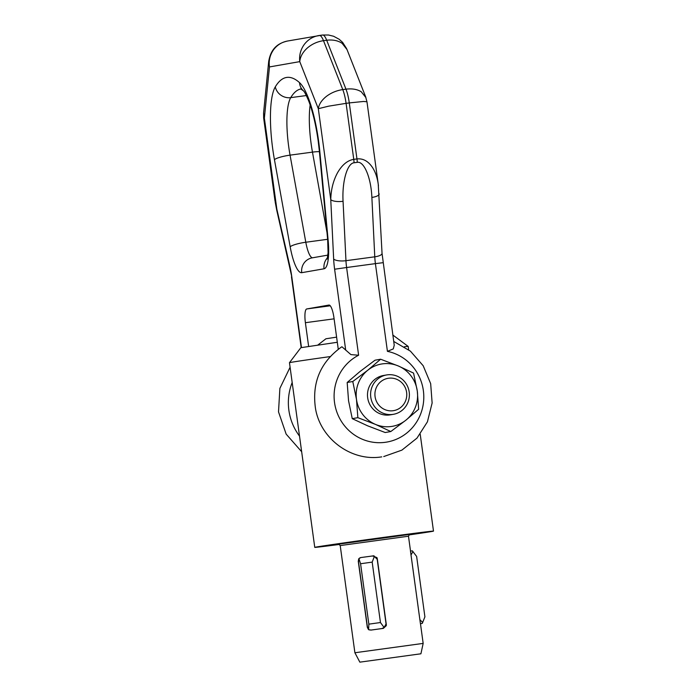<?xml version="1.0" encoding="UTF-8"?>
<svg xmlns="http://www.w3.org/2000/svg" width="697" height="697" viewBox="0 0 697 697"><rect width="100%" height="100%" fill="white"/><g stroke="black" fill="none" stroke-linecap="round" stroke-linejoin="round"><path stroke-width="1.05" d="M370.595 394.397A19.969 19.377 80.1 0 0 393.439 414.306A19.969 19.377 80.1 0 0 409.392 394.868A19.969 19.377 80.1 0 0 386.547 374.96A19.969 19.377 80.1 0 0 370.595 394.397M406.769 394.676A16.397 15.909 -99.9 0 1 390.817 410.864A16.397 15.909 -99.9 0 1 374.916 394.284A16.397 15.909 -99.9 0 1 390.869 378.096A16.397 15.909 -99.9 0 1 406.769 394.676M380.632 359.225L398.266 365.951A31.626 30.685 80.1 0 0 382.479 363.86A31.626 30.685 80.1 0 0 367.868 370.159A31.626 30.685 80.1 0 0 356.481 399.381L352.778 381.512L367.868 370.159L380.632 359.225L375.03 360.201L359.94 371.553L347.176 382.487L348.552 400.775L352.255 418.653L367.563 425.789L385.197 432.523L390.799 431.539L375.491 424.403A31.626 30.685 80.1 0 0 391.278 426.494A31.626 30.685 80.1 0 0 405.889 420.186L390.799 431.539M389.658 414.95A19.969 19.377 -99.9 0 1 367.685 397.83A19.969 19.377 -99.9 0 1 384.099 375.395M375.491 424.403L357.857 417.669L356.481 399.381A31.626 30.685 80.1 0 0 375.491 424.403M413.565 373.095L417.276 390.965A31.626 30.685 80.1 0 0 398.266 365.951L413.565 373.095M418.653 409.252L405.889 420.186A31.626 30.685 80.1 0 0 417.276 390.965L418.653 409.252M352.255 418.653L357.857 417.669M352.778 381.512L347.176 382.487M381.747 456.866L381.468 456.91C351.323 461.684 320.515 438.857 315.506 408.573C311.768 382.714 320.402 362.205 341.408 347.045L341.992 346.81L350.896 354.599L358.615 355.226A46.176 44.808 80.1 0 0 336.172 409.984A46.176 44.808 80.1 0 0 385.214 442.316A46.176 44.808 80.1 0 0 423.785 398.187A46.176 44.808 80.1 0 0 387.427 351.349L393.291 348.892L394.232 345.233L382.043 253.342A9.985 3.224 177.2 0 1 380.771 255.024A9.985 3.224 177.2 0 1 374.768 256.818L371.876 197.417A9.985 3.224 -2.8 0 0 377.879 195.622A9.985 3.224 -2.8 0 0 379.151 193.932A9.985 3.224 -2.8 0 0 379.142 193.844M304.319 44.381C307.987 39.633 312.7 36.706 318.477 35.608L319.339 35.477A19.969 4.827 82.3 0 1 319.383 35.469A19.969 4.827 82.3 0 1 321.361 36.662A19.969 4.827 82.3 0 1 323.495 40.679C317.344 41.585 311.934 44.05 307.264 48.067C302.725 52.179 300.224 56.701 299.762 61.632C299.083 55.272 300.607 49.522 304.319 44.381M268.807 60.561L269.46 66.938C268.598 60.613 269.966 54.889 273.555 49.775C277.101 45.044 281.754 42.125 287.521 41.027L322.58 35.033A19.969 4.827 82.3 0 1 324.567 36.227A19.969 4.827 82.3 0 1 326.693 40.252L323.495 40.679L342.776 89.599L345.973 89.164C352.116 88.406 357.195 89.268 361.22 91.743L365.934 97.606M330.265 305.791L306.75 308.954A13.313 3.215 -97.7 0 0 305.042 313.214A13.313 3.215 -97.7 0 0 305.391 322.702L334.098 318.834M326.327 96.439C331.136 92.779 336.616 90.497 342.776 89.599A19.969 4.827 -97.7 0 1 344.684 95.837A19.969 4.827 -97.7 0 1 346.087 103.348L328.67 106.162L318.311 108.697C318.973 104.271 321.648 100.185 326.327 96.439M347.019 49.574L342.157 43.371C337.993 40.539 332.835 39.502 326.693 40.252L345.973 89.164A19.969 4.827 -97.7 0 1 347.89 95.402A19.969 4.827 -97.7 0 1 349.284 102.912L346.087 103.348L353.762 159.36L356.96 158.933C363.102 158.271 368.33 161.19 372.634 167.698C375.456 172.185 377.338 177.691 378.253 184.208L378.445 185.768M337.74 172.394C342.271 164.701 347.611 160.354 353.762 159.36A9.985 2.413 -97.7 0 1 353.954 161.085A9.985 2.413 -97.7 0 1 354.076 162.767C347.211 163.281 341.966 181.638 343.063 201.294A9.985 3.224 177.2 0 1 335.484 201.328A9.985 3.224 177.2 0 1 330.761 199.595C331.023 189.375 333.349 180.305 337.74 172.394M382.043 253.342L378.244 184.208L366.962 101.762L363.555 101.466L349.284 102.912L356.96 158.933A9.985 2.413 -97.7 0 1 357.16 160.65A9.985 2.413 -97.7 0 1 357.282 162.34L354.076 162.767M306.75 308.954L328.967 305.059A13.313 3.215 82.3 0 1 328.993 305.059A13.313 3.215 82.3 0 1 331.737 308.536A13.313 3.215 82.3 0 1 333.941 317.701L338.263 349.241M371.876 197.417C371.065 177.726 364.104 161.007 357.282 162.34M308.632 346.383L305.391 322.702M292.174 382.496A54.078 52.467 80.1 0 0 299.518 436.095M301.479 347.542L291.782 276.726L276.692 209.971A9.985 3.398 -12.8 0 1 276.822 209.039L274.94 200.422L263.649 117.959L264.372 118.15L263.579 112.984L263.658 117.924M337.313 342.271L300.851 347.69L289.464 362.693A59.916 0.558 172.2 0 1 291.207 362.318A59.916 0.558 172.2 0 1 330.143 356.594M408.843 534.947A59.916 0.558 172.2 0 0 431.748 531.489A59.916 0.558 172.2 0 0 433.49 531.114A59.916 0.558 172.2 0 0 381.276 537.709A59.916 0.558 172.2 0 0 316.499 546.997A59.916 0.558 172.2 0 0 314.756 547.372A59.916 0.558 172.2 0 0 339.526 544.435M420.918 653.786L359.852 662.15L420.918 653.786L423.166 643.401L354.895 652.749L340.214 545.568L338.646 544.139M420.465 623.719L422.269 623.388L424.909 616.854L416.632 556.433L412.328 550.839L410.516 551.083L412.328 550.839M372.067 555.988L374.376 556.415L372.181 562.122L380.457 622.534L368.852 624.155L360.576 563.742L358.868 558.576L360.968 557.539L373.984 555.779M372.181 562.122L360.576 563.742M317.867 345.024L325.935 338.768L336.607 337.139M374.376 556.415L377.208 559.325L386.06 623.963L384.117 627.492L382 628.537L371.396 630.036M380.457 622.534L384.117 627.492M372.677 555.918L376.972 557.635L377.286 558.645L386.321 624.599L386.295 625.653L383.376 628.363L370.909 630.088L368.608 629.661L367.363 626.577L358.511 561.939L358.868 558.576M368.608 629.661L368.852 624.155M368.365 629.365L367.31 627.256L358.275 561.303L358.685 559.055M359.748 557.94L360.497 557.635M371.457 630.027L369.105 629.879M422.713 622.56L419.873 619.642L411.021 555.004L412.972 551.475M420.413 623.632L410.472 551.074M408.642 349.728L408.189 346.435A59.916 0.558 172.2 0 0 408.189 346.426A59.916 0.558 172.2 0 0 404.373 346.757M408.189 346.426L392.829 335.039M310.156 104.994A49.931 12.067 -97.7 0 0 309.32 117.201A49.931 12.067 -97.7 0 0 312.465 152.129A13.313 2.361 -10.2 0 1 319.418 151.658M312.578 257.785A19.969 4.827 82.3 0 1 305.8 242.242L290.057 155.143L312.465 152.129L327.015 232.65M274.444 159.709A13.313 2.361 169.8 0 1 280.177 157.191A13.313 2.361 169.8 0 1 290.057 155.143A49.931 12.067 82.3 0 1 288.697 146.588A49.931 12.067 82.3 0 1 290.736 97.641A13.313 12.354 -149.3 0 1 275.298 86.872A63.244 15.29 -97.7 0 0 272.719 148.862A63.244 15.29 -97.7 0 0 274.444 159.709L290.179 246.808A33.29 8.05 -97.7 0 0 301.731 272.684L324.053 268.781A13.313 12.921 80.1 0 1 327.52 257.751M327.642 239.298L305.8 242.242A13.313 2.361 169.8 0 0 295.92 244.29A13.313 2.361 169.8 0 0 290.179 246.808M327.895 255.102L312.239 257.846A13.313 12.921 80.1 0 0 301.731 272.684M300.634 88.867L303.43 90.802C303.483 91.351 303.692 89.329 308.536 100.542C312.648 111.163 315.863 124.624 318.18 140.916L319.383 151.275A13.313 2.126 -5.4 0 0 319.836 151.754L328.13 240.16A33.29 8.05 82.3 0 1 324.053 268.781M303.422 90.793A13.313 12.424 -48 0 1 299.527 82.629A63.244 15.29 82.3 0 1 318.573 140.838A63.244 15.29 82.3 0 1 319.836 151.754M319.426 35.46L322.537 35.042A19.969 4.827 82.3 0 1 322.58 35.033L328.47 35.007L333.61 36.261L339.178 39.267L342.636 42.395L346.627 48.633M345.703 350.164L334.612 269.225L346.601 267.517L358.615 355.226M387.427 351.349L375.404 263.632L382.923 262.699M343.063 201.294L345.956 260.695A9.985 3.224 177.2 0 1 338.376 260.73A9.985 3.224 177.2 0 1 333.654 258.996L330.761 199.595L318.311 108.697L299.762 61.632L269.46 66.938L264.372 118.15L276.822 209.039L289.961 266.655A29.962 7.24 -97.7 0 1 291.782 276.726M375.404 263.632A19.969 4.827 82.3 0 1 375.012 260.19A19.969 4.827 82.3 0 1 374.768 256.818L345.956 260.695A19.969 4.827 -97.7 0 0 346.2 264.067A19.969 4.827 -97.7 0 0 346.601 267.517L375.404 263.632M334.612 269.225A29.962 7.24 82.3 0 1 333.654 258.996M327.198 259.04L328.069 252.732L327.677 239.681A13.313 2.126 -5.4 0 0 328.13 240.16M289.821 267.578A9.985 3.398 -12.8 0 1 289.961 266.655M275.298 86.872A179.756 43.458 82.3 0 1 299.527 82.629M306.349 95.541L290.736 97.641A166.444 40.234 82.3 0 1 300.886 88.972M410.577 551.501L408.486 536.22L340.214 545.568M409.548 534.442L338.707 544.139M382.548 628.485L382 628.537M420.457 623.632L422.269 623.388M393.439 414.306L390.329 414.846M386.547 374.96L383.437 375.5M290.083 367.258L279.88 388.377L278.512 411.857L286.153 434.118L301.662 451.734M383.733 456.561L401.881 450.131L416.98 438.125L427.418 421.833L432.131 403.014L430.668 383.646L423.175 365.725L410.411 351.14L393.709 341.434M366.944 101.762L365.637 96.848M365.725 97.014L346.923 49.33M327.677 239.681L319.383 151.275M275.176 201.938L276.674 209.867M301.191 347.594L291.485 276.787M287.521 41.027C280.333 42.683 271.055 46.638 268.711 61.545M263.562 113.158L268.711 61.284M314.756 547.372L289.464 362.693M408.486 536.22L409.609 534.425M359.852 662.15L354.895 652.749M423.166 643.401L420.396 623.162M433.49 531.114L420.213 434.214"/></g></svg>
